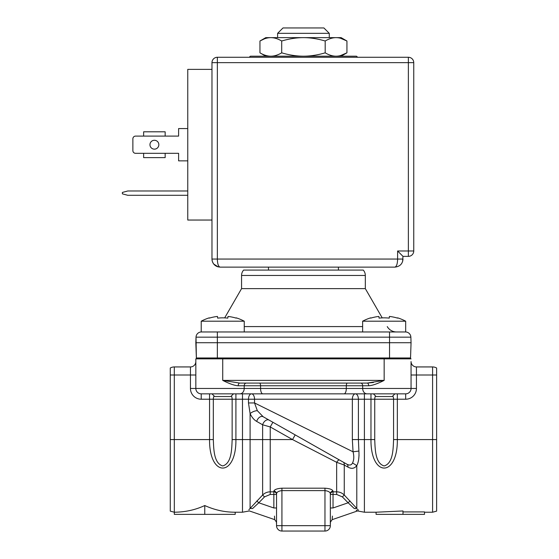 <?xml version="1.0" encoding="UTF-8"?>
<svg xmlns="http://www.w3.org/2000/svg" width="559" height="559" viewBox="0 0 559 559"><rect width="100%" height="100%" fill="white"/><g stroke="black" fill="none" stroke-linecap="round" stroke-linejoin="round"><path stroke-width="0.84" d="M290.953 432.498L263.142 416.734A5.38 3.529 -60.5 0 0 256.686 421.416C253.996 419.879 251.802 417.259 250.097 413.555L248.482 402.962L254.541 402.955L254.541 399.224L358.403 399.224A5.38 2.998 90 0 0 355.405 393.843L251.487 393.843A5.38 2.998 -90 0 0 248.482 399.224L254.541 399.224A5.38 3.054 90 0 0 251.487 393.843L355.405 393.843A5.38 3.054 -90 0 0 352.345 399.224L352.345 439.577L353.05 451.805C354.175 456.277 354.008 459.98 352.554 462.908L356.789 465.661L356.789 508.417C360.422 512.023 360.422 512.023 356.789 508.417L344.26 495.029L344.26 465.039A5.38 3.158 119.5 0 0 343.114 462.055L343.121 462.062A5.38 3.158 119.5 0 1 344.26 465.039L347.991 467.121C351.541 469.092 354.476 468.603 356.789 465.661C358.557 462.258 359.262 457.395 358.899 451.057L358.403 439.577L370.973 439.577C370.589 477.631 397.784 477.477 397.337 439.577L432.582 439.577L432.582 375.005L416.441 375.005L416.441 366.935A5.38 5.38 180 0 1 411.061 361.554L411.061 388.463A5.38 5.38 -90 0 1 405.68 393.843L366.977 393.843L405.68 393.843L405.68 399.224L397.337 399.224L397.337 393.843L394.92 393.843L405.68 393.843M402.99 514.371L402.99 510.961L376.081 512.219L376.081 514.371L424.512 514.371L424.512 511.904L402.99 511.904M262.835 393.843A5.38 2.257 90 0 1 260.578 388.463L195.832 388.463A5.38 5.38 0 0 0 201.212 393.843A5.38 5.38 90 0 1 195.832 388.463A5.38 5.38 0 0 0 201.212 393.843A5.38 5.38 90 0 1 195.832 388.463A5.38 5.38 90 0 0 201.212 393.843L211.973 393.843L209.555 393.843L209.555 399.224L213.321 399.224L213.321 439.577C213.713 449.143 213.797 463.355 222.734 465.94C231.671 463.355 231.754 449.136 232.146 439.577L232.146 399.224L235.912 399.224L235.912 393.843L233.494 393.843L239.909 393.843L201.212 393.843A5.38 5.38 0 0 1 195.832 388.463L195.832 358.864L222.734 358.864L222.734 380.393C229.504 383.802 234.661 385.598 238.204 385.773L244.206 385.773L244.206 388.463A5.38 4.297 90 0 1 239.909 393.843L366.977 393.843A5.38 4.297 90 0 1 362.686 388.463L362.686 385.773L368.688 385.773C372.238 385.591 377.395 383.802 384.159 380.393L367.137 383.083L373.391 382.496M352.345 439.577L358.403 439.577L358.403 399.224L370.973 399.224L370.973 393.843L364.398 393.843L394.92 393.843L392.229 396.534L376.081 396.534L373.391 393.843M246.351 383.083A2.69 2.145 -90 0 0 244.206 385.773L260.578 385.773A2.69 1.125 -90 0 0 259.453 383.083L303.446 383.083L239.748 383.083L222.734 380.393L384.159 380.393L384.159 358.864L411.061 358.864M384.159 358.864L222.734 358.864M204.762 505.532L204.762 514.371L235.199 514.371L235.199 512.219C224.802 512.247 214.656 510.018 204.762 505.532C195.371 509.899 185.225 512.128 174.31 512.219L170.271 511.136L170.271 368.018A8.071 8.071 0 0 1 174.303 366.935L190.451 366.935A5.38 5.38 180 0 0 195.832 361.554A5.38 5.38 180 0 1 190.451 366.935A5.38 5.38 180 0 0 195.832 361.554L195.832 375.005L190.451 375.005L190.451 388.463L195.832 388.463M355.405 393.843L364.398 393.843L355.405 393.843M211.973 393.843L214.663 396.534L230.804 396.534L233.494 393.843L235.912 393.843M347.439 383.083L360.534 383.083A2.69 2.145 -90 0 1 362.686 385.773L346.307 385.773A2.69 1.125 90 0 1 347.439 383.083M367.137 383.083L367.137 383.083A2.69 1.544 90 0 1 368.688 385.773A2.69 1.544 90 0 0 367.137 383.083L303.446 383.083M239.748 383.083A2.69 1.544 -90 0 0 238.204 385.773M278.151 414.666L353.05 451.805L254.541 402.955L257.343 410.697L254.541 402.955M375.515 395.961A5.38 3.766 -90 0 0 374.74 399.224L374.74 439.577C375.131 449.143 375.222 463.355 384.159 465.94C393.089 463.355 393.18 449.136 393.571 439.577L393.571 399.224L397.337 399.224L397.337 439.577L393.571 439.577M416.441 366.935L432.582 366.935A8.071 8.071 0 0 1 436.621 368.018L436.621 511.136L432.582 512.219L432.582 439.577L436.621 439.577M436.621 375.005L432.582 375.005L432.582 366.935M359.039 455.368L358.661 459.4M357.376 509.109L358.389 510.115M354.28 508.543C358.382 511.758 358.382 511.758 354.28 508.543L348.124 502.786L354.28 508.543L356.789 508.417M364.398 393.843L364.398 512.219L357.501 510.94L356.195 510.15M308.261 442.309L339.306 459.896L308.17 442.253M274.196 490.425L275.105 489.726M174.303 366.935L174.303 439.577L209.555 439.577C209.164 477.631 236.366 477.477 235.912 439.577L250.097 439.577L250.097 413.555C252.577 411.69 254.995 410.739 257.343 410.697L263.142 416.734L269.082 420.102A5.38 3.529 119.5 0 0 262.625 424.784L262.625 495.029L250.097 508.417C246.477 512.009 246.477 512.009 250.097 508.417L252.605 508.543C248.51 511.758 248.51 511.758 252.605 508.543L258.768 502.786L252.605 508.543M263.142 416.734L346.839 464.173C349.592 465.626 351.499 465.207 352.554 462.908C354.008 459.98 354.175 456.277 353.05 451.805L358.899 451.057M347.991 467.121A5.38 3.158 119.5 0 0 346.846 464.173M350.025 500.927L348.124 502.786L342.36 496.881L344.26 495.029C342.129 492.94 339.592 491.878 336.651 491.836L333.038 491.836A2.69 2.613 -0 0 0 330.348 494.449L330.348 507.977L333.038 507.977C331.92 522.917 331.92 522.917 333.038 507.977L348.124 502.786M332.43 516.111L332.165 519.66L357.501 510.94M330.348 493.723L330.348 525.67A5.38 5.38 0 0 1 324.968 531.05L324.968 490.62C328.287 491.033 330.076 492.067 330.348 493.723A2.69 2.578 0 0 1 333.038 491.144C332.472 489.516 329.782 488.531 324.968 488.196L281.925 488.196C277.103 488.531 274.406 489.516 273.847 491.144L273.847 507.977L276.537 507.977L276.537 493.723C276.81 492.067 278.606 491.033 281.918 490.62L324.968 490.62L324.968 488.196M250.027 508.508L248.846 509.794M190.451 366.935L190.451 375.005L170.271 375.005M170.271 439.577L174.303 439.577L174.324 514.371L204.762 514.371M273.847 507.977C274.972 522.917 274.972 522.917 273.847 507.977L258.768 502.786L256.861 500.927M258.768 502.786L264.533 496.881L262.625 495.029C264.763 492.94 267.3 491.878 270.235 491.836L270.235 494.449L276.537 494.449A2.69 2.613 -0 0 0 273.847 491.836L270.235 491.836L270.235 439.577L250.097 439.577L250.097 508.417M344.26 465.039L336.651 462.307L292.532 439.577L270.235 439.577L270.235 426.943L262.625 424.784A5.38 3.529 119.5 0 1 269.082 420.102M339.306 459.896C338.733 459.798 337.846 460.602 336.651 462.307L336.651 494.449L342.36 496.881M333.038 507.977L333.038 491.144M276.537 525.67L330.348 525.67A5.38 5.38 0 0 1 324.968 531.05L281.925 531.05A5.38 5.38 0 0 1 276.537 525.67L276.537 493.723A2.69 2.578 0 0 0 273.847 491.144M276.537 493.723L276.537 494.449M276.391 523.084L276.537 522.204L274.728 519.66L274.462 516.111M281.925 488.196L281.925 531.05M272.89 422.262L270.235 426.943L292.532 439.577L295.187 434.895M277.613 33.33L283.001 27.95L323.892 27.95L329.272 33.33L277.613 33.33L277.613 37.635M243.619 270.081L363.266 270.081A8.071 8.071 -90 0 1 365.32 275.461L365.32 288.626L241.565 288.626L241.565 275.461A8.071 8.071 90 0 1 243.619 270.081M382.216 317.882L365.32 288.626M241.565 288.626L224.676 317.882M387.24 326.582A10.761 10.761 0 0 0 396.555 331.962M195.832 342.723L196.363 357.977L196.02 337.154A5.38 5.38 90 0 1 201.401 331.962A5.38 5.38 90 0 0 196.02 337.154L195.832 342.723L411.061 342.723L410.53 357.977A5.38 5.38 0 0 1 410.418 358.864L389.539 358.864L389.539 331.962L405.485 331.962A5.38 5.38 -90 0 1 410.865 337.154A5.38 5.38 -90 0 0 405.485 331.962A5.38 5.38 -90 0 1 410.865 337.154L411.061 342.723L410.865 337.154L196.02 337.154A5.38 5.38 90 0 1 201.401 331.962L405.68 331.962L405.68 321.201A45.733 45.733 0 0 0 397.603 317.84L397.603 317.84M217.353 331.962L217.353 357.977L196.363 357.977A5.38 5.38 0 0 0 196.468 358.864L217.353 358.864L217.353 357.977L410.53 357.977A5.38 5.38 -90 0 1 410.418 358.864A5.38 5.38 -90 0 0 410.53 357.977M220.043 267.125C215.04 266.538 212.35 263.848 211.973 259.055L211.973 220.043L187.761 220.043L187.761 69.379L211.973 69.379L211.973 62.657A5.38 5.38 0 0 1 217.353 57.277L217.353 62.657L211.973 62.657A5.38 5.38 0 0 1 217.353 57.277L408.37 57.277A5.38 5.38 0 0 1 413.751 62.657L217.353 62.657L217.353 259.055C217.479 263.855 218.373 266.545 220.043 267.125L394.92 267.125C396.583 266.545 397.477 263.855 397.61 259.055L397.61 250.984L408.37 250.984L408.37 57.277A5.38 5.38 0 0 1 413.751 62.657A5.38 5.38 0 0 0 408.37 57.277M212.161 260.794L212.727 262.464M213.671 264.009L215.781 265.902M216.459 266.287L218.199 266.909M402.613 261.479L402.99 256.364L408.37 256.364A5.38 5.38 0 0 0 413.751 250.984A5.38 5.38 0 0 1 408.37 256.364A5.38 5.38 0 0 0 413.751 250.984L413.751 62.657M211.973 220.043L211.973 69.379M211.973 259.055L402.99 259.055C402.606 263.848 399.916 266.538 394.92 267.125M402.99 256.364L397.61 250.984M408.37 256.364L408.37 250.984L413.751 250.984M143.635 131.798L165.157 131.798L143.635 131.798L143.635 136.103L135.564 136.103A2.69 2.69 0 0 0 132.874 138.793L132.874 150.63A2.69 2.69 0 0 0 135.564 153.32L178.607 153.32L178.607 160.852L187.761 160.852M178.607 136.103L165.157 136.103L178.607 136.103L178.607 128.57L187.761 128.57M135.564 153.32L143.635 153.32L143.635 157.624L165.157 157.624L165.157 153.32L178.607 153.32M132.874 138.793L132.874 150.63M165.157 131.798L165.157 136.103L135.564 136.103M158.84 144.711A4.437 4.437 0 0 1 154.396 149.148A4.437 4.437 0 0 1 149.959 144.711A4.437 4.437 0 0 1 154.396 140.274A4.437 4.437 0 0 1 158.84 144.711M187.761 190.989L127.759 190.989L122.379 192.429L122.379 193.847L127.759 195.294L187.761 195.294M357.25 57.277A1.076 1.076 0 0 0 356.174 56.2L250.712 56.2A1.076 1.076 0 0 0 249.635 57.277M264.344 38.885L259.949 41.003L265.777 37.635L341.109 37.635L346.936 41.003L346.936 52.832L340.487 55.607M265.777 56.2L259.949 52.832L259.949 41.003C263.708 38.774 267.335 37.656 270.829 37.635C274.315 37.656 277.935 38.774 281.701 41.003C289.227 38.774 296.473 37.649 303.446 37.635C310.42 37.656 317.666 38.774 325.191 41.003C328.951 38.774 332.577 37.656 336.064 37.635C339.551 37.656 343.177 38.774 346.936 41.003L340.487 38.229M325.191 41.003L325.191 52.832C328.951 55.061 332.577 56.18 336.064 56.2C339.551 56.18 343.177 55.061 346.936 52.832L341.109 56.2M259.949 52.832C263.708 55.061 267.335 56.18 270.829 56.2C274.315 56.18 277.935 55.061 281.701 52.832C289.227 55.061 296.473 56.18 303.446 56.2C310.42 56.18 317.666 55.061 325.191 52.832M337.468 56.138L336.064 56.2M281.701 41.003L281.701 52.832M337.468 37.698L336.064 37.635M244.255 321.201L201.212 321.201L201.212 331.962L244.255 331.962L244.255 321.201A45.733 45.733 0 0 0 236.184 317.84L236.15 318.127A45.733 45.398 180 0 0 228.016 316.436L227.806 318.127A45.027 44.692 180 0 0 217.661 318.127L217.451 316.436A45.733 45.398 180 0 0 209.318 318.127L209.318 318.127M201.212 321.201A45.733 45.733 0 0 1 209.283 317.84M217.661 318.127A45.027 44.692 180 0 1 227.806 318.127M405.68 321.201L362.63 321.201L362.63 331.962M397.568 318.127A45.733 45.398 180 0 0 389.434 316.436L389.232 318.127A45.027 44.692 180 0 0 379.079 318.127L378.876 316.436A45.733 45.398 180 0 0 370.743 318.127L370.743 318.127M344.051 393.843A5.38 2.257 90 0 0 346.307 388.463L260.578 388.463L260.578 385.773L346.307 385.773L346.307 388.463L416.441 388.463A10.761 10.761 0 0 1 405.68 399.224M374.74 439.577L370.973 439.577L370.973 399.224L393.571 399.224A5.38 3.766 -90 0 0 392.795 395.961M411.061 375.005L416.441 375.005L416.441 388.463M190.451 388.463A10.761 10.761 0 0 0 201.212 399.224L201.212 393.843M201.212 399.224L209.555 399.224L209.555 439.577L213.321 439.577M214.09 395.961A5.38 3.766 -90 0 0 213.321 399.224L232.146 399.224A5.38 3.766 -90 0 0 231.377 395.961M242.487 393.843L242.487 399.224L248.482 399.224L248.482 402.962M232.146 439.577L235.912 439.577L235.912 399.224L242.487 399.224L242.487 512.219L249.391 510.94L274.728 519.66M264.533 496.881L270.235 494.449M262.625 424.784L256.686 421.416M330.348 494.449L336.651 494.449M365.32 275.461L241.565 275.461M362.63 326.582L244.255 326.582M432.582 512.219L424.512 512.219M376.081 512.219L364.398 512.219M242.487 512.219L235.199 512.219M276.537 507.977L276.537 520.709M276.537 521.114L276.537 521.875M330.348 507.977L330.348 520.625M330.348 521.254L330.348 521.813M332.165 519.66L330.348 522.204L330.495 523.084M338.419 267.125L338.419 270.081M268.467 267.125L268.467 270.081M329.272 33.33L329.272 37.635M212.064 260.277L212.127 260.634M212.553 262.052L213.692 264.037L218.255 266.923M370.708 317.84A45.733 45.733 0 0 0 362.63 321.201"/></g></svg>
